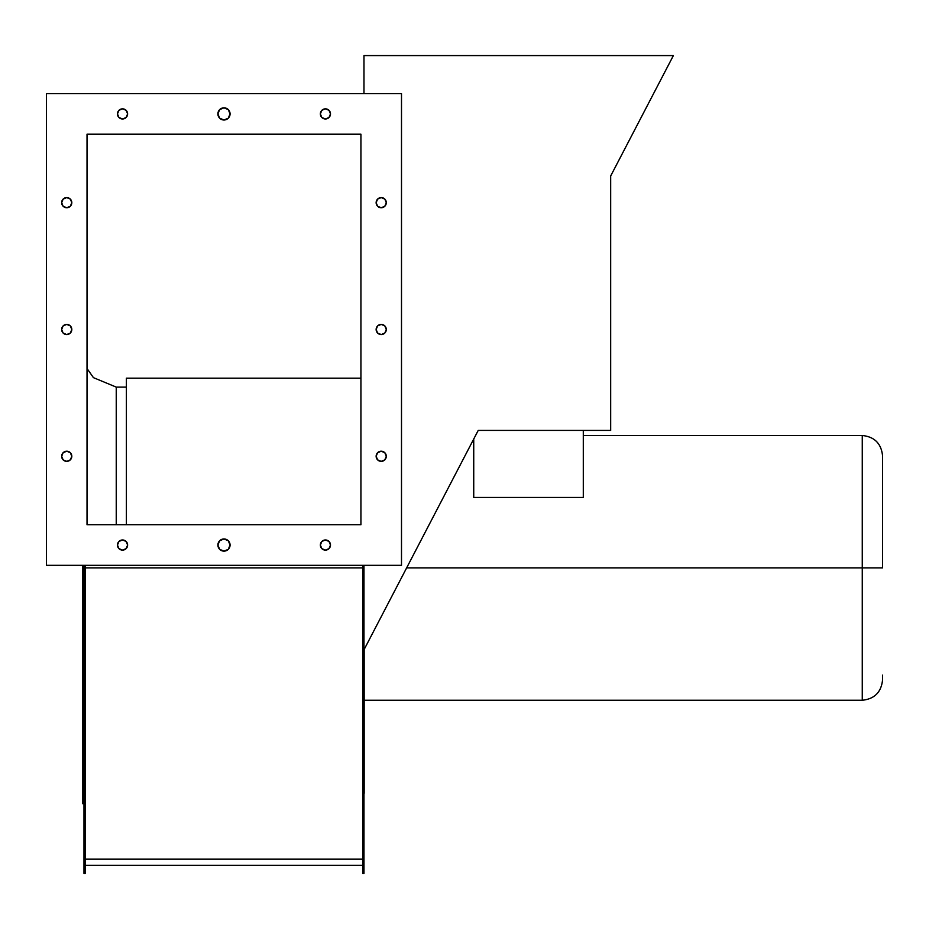 <?xml version="1.0" encoding="UTF-8"?>
<svg xmlns="http://www.w3.org/2000/svg" width="929" height="929" viewBox="0 0 929 929"><rect width="100%" height="100%" fill="white"/><g stroke="black" fill="none" stroke-linecap="round" stroke-linejoin="round"><path stroke-width="1.39" d="M87.024 524.757L360.928 524.757L87.024 524.757L87.024 134.194L87.024 524.757L360.928 524.757L360.928 134.194L87.024 134.194L360.928 134.194L360.928 524.757L360.928 134.194L87.024 134.194L87.024 524.757M46.45 93.62L401.502 93.62L401.502 565.331L46.45 565.331L46.45 93.62L401.502 93.62L401.502 565.331L46.45 565.331L46.45 93.62M381.215 324.407L377.627 325.893L376.14 329.481L377.627 333.07L381.215 334.556L384.803 333.07L386.29 329.481L384.803 325.893L381.215 324.407A5.075 5.075 0 0 1 386.29 329.481A5.075 5.075 0 0 1 381.215 334.556A5.075 5.075 0 0 0 386.29 329.481A5.075 5.075 0 0 0 381.215 324.407A5.075 5.075 0 0 0 376.14 329.481A5.075 5.075 0 0 0 381.215 334.556A5.075 5.075 0 0 1 376.14 329.481A5.075 5.075 0 0 1 381.215 324.407M376.524 458.229A5.075 5.075 0 0 0 381.215 461.353A5.075 5.075 0 0 1 376.14 456.278A5.075 5.075 0 0 1 381.215 451.215L377.627 452.702L376.14 456.278L377.627 459.867L381.215 461.353L384.803 459.867L386.29 456.278L384.803 452.702L381.215 451.215A5.075 5.075 0 0 1 386.29 456.278A5.075 5.075 0 0 1 381.215 461.353A5.075 5.075 0 0 0 386.29 456.278A5.075 5.075 0 0 0 381.215 451.215A5.075 5.075 0 0 0 376.14 456.278M376.14 202.673A5.075 5.075 0 0 0 381.215 207.748A5.075 5.075 0 0 1 376.14 202.673A5.075 5.075 0 0 1 381.215 197.598L377.627 199.085L376.14 202.673L377.627 206.261L381.215 207.748L384.803 206.261L386.29 202.673L384.803 199.085L381.215 197.598A5.075 5.075 0 0 1 386.29 202.673A5.075 5.075 0 0 1 381.215 207.748A5.075 5.075 0 0 0 386.29 202.673A5.075 5.075 0 0 0 376.524 200.734M66.737 324.407L63.149 325.893L61.662 329.481L63.149 333.07L66.737 334.556L70.325 333.07L71.812 329.481L70.325 325.893L66.737 324.407A5.075 5.075 0 0 1 71.812 329.481A5.075 5.075 0 0 1 66.737 334.556A5.075 5.075 0 0 0 71.812 329.481A5.075 5.075 0 0 0 66.737 324.407A5.075 5.075 0 0 0 61.662 329.481A5.075 5.075 0 0 0 66.737 334.556A5.075 5.075 0 0 1 61.662 329.481A5.075 5.075 0 0 1 66.737 324.407M71.812 456.278A5.075 5.075 0 0 0 66.737 451.215L63.149 452.702L61.662 456.278L63.149 459.867L66.737 461.353L70.325 459.867L71.812 456.278L70.325 452.702L66.737 451.215A5.075 5.075 0 0 1 71.812 456.278A5.075 5.075 0 0 1 66.737 461.353A5.075 5.075 0 0 0 71.428 458.229M71.428 200.734A5.075 5.075 0 0 0 66.737 197.598L63.149 199.085L61.662 202.673L63.149 206.261L66.737 207.748L70.325 206.261L71.812 202.673L70.325 199.085L66.737 197.598A5.075 5.075 0 0 1 71.812 202.673A5.075 5.075 0 0 1 66.737 207.748A5.075 5.075 0 0 0 71.812 202.673M226.304 539.424A6.085 6.085 0 0 0 223.982 538.959L219.674 540.748L217.885 545.044L219.674 549.353L223.982 551.129L228.279 549.353L230.067 545.044L228.279 540.748L223.982 538.959A6.085 6.085 0 0 1 230.067 545.044A6.085 6.085 0 0 1 223.982 551.129A6.085 6.085 0 0 0 228.279 540.748M228.279 118.215A6.085 6.085 0 0 0 223.982 107.822L219.674 109.61L217.885 113.907L219.674 118.215L223.982 119.992L228.279 118.215L230.067 113.907L228.279 109.61L223.982 107.822A6.085 6.085 0 0 1 230.067 113.907A6.085 6.085 0 0 1 223.982 119.992A6.085 6.085 0 0 0 226.304 119.539M325.417 539.97L321.829 541.456L320.354 545.044L321.829 548.633L325.417 550.119L329.005 548.633L330.492 545.044L329.005 541.456L325.417 539.97A5.075 5.075 0 0 1 330.492 545.044A5.075 5.075 0 0 1 325.417 550.119A5.075 5.075 0 0 0 330.492 545.044A5.075 5.075 0 0 0 325.417 539.97A5.075 5.075 0 0 0 320.354 545.044A5.075 5.075 0 0 0 325.417 550.119A5.075 5.075 0 0 1 320.354 545.044A5.075 5.075 0 0 1 325.417 539.97M118.947 548.633A5.075 5.075 0 0 0 122.535 550.119A5.075 5.075 0 0 1 117.46 545.044A5.075 5.075 0 0 1 122.535 539.97L118.947 541.456L117.46 545.044L118.947 548.633L122.535 550.119L126.123 548.633L127.61 545.044L126.123 541.456L122.535 539.97A5.075 5.075 0 0 1 127.61 545.044A5.075 5.075 0 0 1 122.535 550.119A5.075 5.075 0 0 0 127.61 545.044A5.075 5.075 0 0 0 118.32 542.234M329.005 110.319A5.075 5.075 0 0 0 325.417 108.844L321.829 110.319L320.354 113.907L321.829 117.495L325.417 118.982L329.005 117.495L330.492 113.907L329.005 110.319L325.417 108.844A5.075 5.075 0 0 1 330.492 113.907A5.075 5.075 0 0 1 325.417 118.982A5.075 5.075 0 0 0 329.632 116.729M122.535 108.844L118.947 110.319L117.46 113.907L118.947 117.495L122.535 118.982L126.123 117.495L127.61 113.907L126.123 110.319L122.535 108.844A5.075 5.075 0 0 1 127.61 113.907A5.075 5.075 0 0 1 122.535 118.982A5.075 5.075 0 0 0 127.61 113.907A5.075 5.075 0 0 0 122.535 108.844A5.075 5.075 0 0 0 117.46 113.907A5.075 5.075 0 0 0 122.535 118.982A5.075 5.075 0 0 1 117.46 113.907A5.075 5.075 0 0 1 122.535 108.844M330.399 114.906A5.075 5.075 0 0 0 330.492 113.907M83.982 873.365L83.982 565.331L83.982 867.105L85.201 867.105L85.201 567.874L82.762 567.874L82.762 803.724L82.762 567.874L85.201 567.874L85.201 565.331L85.201 867.105L83.982 867.105L83.982 873.423L85.201 873.423L85.201 867.105L85.201 873.365M362.751 567.874L85.201 567.874L362.751 567.874L362.751 565.331L362.751 867.105L362.751 567.874L363.971 567.874L363.971 565.331L363.971 567.874L362.751 567.874M85.201 859.162L362.751 859.162L85.201 859.162M363.971 873.365L363.971 619.806M362.751 873.365L362.751 867.105L362.751 873.423L363.971 873.423L363.971 867.105L362.751 867.105L363.971 867.105L363.971 567.874M66.737 451.215A5.075 5.075 0 0 0 61.662 456.278A5.075 5.075 0 0 0 66.737 461.353A5.075 5.075 0 0 1 61.662 456.278A5.075 5.075 0 0 1 66.737 451.215M66.737 197.598A5.075 5.075 0 0 0 61.662 202.673A5.075 5.075 0 0 0 66.737 207.748A5.075 5.075 0 0 1 61.662 202.673A5.075 5.075 0 0 1 66.737 197.598M219.674 540.748A6.085 6.085 0 0 0 223.982 551.129A6.085 6.085 0 0 1 217.885 545.044A6.085 6.085 0 0 1 223.982 538.959A6.085 6.085 0 0 0 221.648 539.424M221.648 119.539A6.085 6.085 0 0 0 223.982 119.992A6.085 6.085 0 0 1 217.885 113.907A6.085 6.085 0 0 1 223.982 107.822A6.085 6.085 0 0 0 219.674 118.215M117.553 544.057A5.075 5.075 0 0 0 117.46 545.044M325.417 108.844A5.075 5.075 0 0 0 320.354 113.907A5.075 5.075 0 0 0 325.417 118.982A5.075 5.075 0 0 1 320.354 113.907A5.075 5.075 0 0 1 325.417 108.844M126.39 524.757L126.39 378.173L126.39 524.757M473.732 497.445L473.732 439.022L473.732 497.445L583.296 497.445L583.296 430.417L583.296 497.445L473.732 497.445L473.732 483.893M673.27 55.786L610.678 175.987L673.374 55.577L363.971 55.577L363.971 93.62L363.971 55.577L673.374 55.577L610.678 175.987L610.678 430.208M882.55 457.927L882.55 567.874L862.263 567.874L862.263 700.257L862.263 567.874L406.647 567.874L862.263 567.874L862.263 435.492L862.263 567.874L882.55 567.874L882.55 455.779C881.261 443.539 874.503 436.781 862.263 435.492L583.296 435.492M364.168 700.257L862.263 700.257C874.503 698.968 881.261 692.198 882.55 679.97L882.55 675.139M478.214 430.417L610.678 430.417L478.214 430.417L364.168 649.452L364.168 793.285L364.168 649.452L478.214 430.417L364.168 649.452M126.39 387.103L116.241 387.103L116.241 524.757L116.241 387.103L93.434 377.65L87.024 368.511M82.762 565.331L82.762 567.874L82.762 565.331M85.201 865.305L362.751 865.305M360.928 378.173L126.39 378.173M83.982 803.724L82.762 803.724"/></g></svg>

